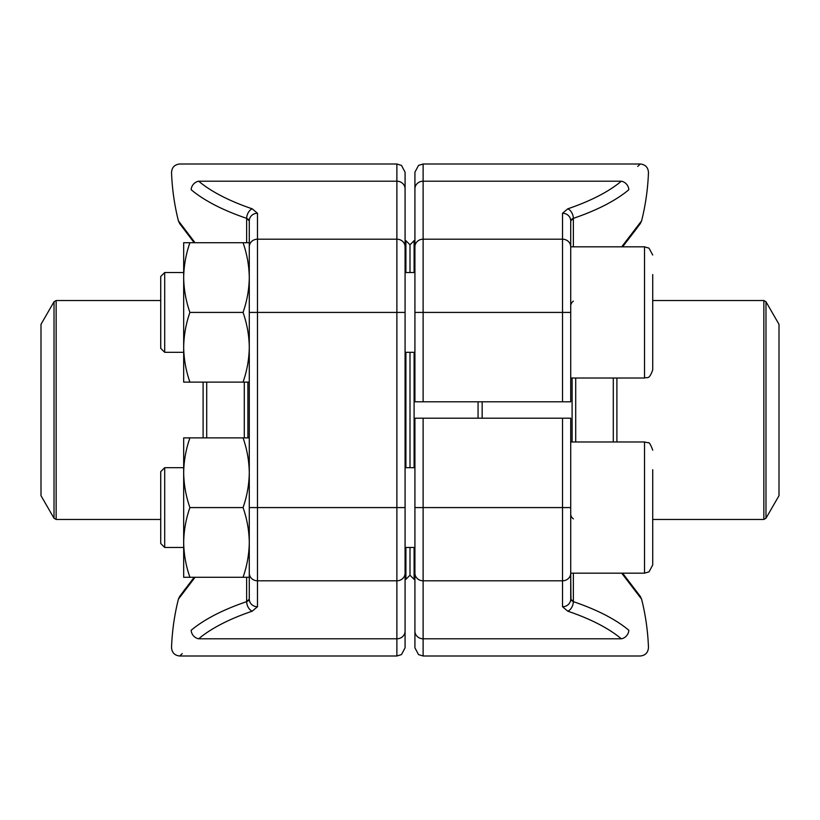 <?xml version="1.0" encoding="UTF-8"?>
<svg xmlns="http://www.w3.org/2000/svg" width="820" height="820" viewBox="0 0 820 820"><rect width="100%" height="100%" fill="white"/><g stroke="black" fill="none" stroke-linecap="round" stroke-linejoin="round"><path stroke-width="1.23" d="M423.12 401.8L570.72 401.8L570.72 312.42L423.12 312.42L423.12 401.8L414.92 401.8L414.92 172.2L418.507 165.414L423.12 164L423.12 312.42L414.92 312.42M570.72 378.02L644.52 378.02L644.52 246.82L570.72 246.82L570.72 220.877L570.72 312.42M414.92 233.7L414.92 264.45M628.827 189.738A233.515 85.792 180 0 1 573.364 218.345A233.515 85.792 180 0 0 628.827 189.738C654.924 167.013 654.924 167.013 628.827 189.738C654.924 167.013 654.924 167.013 628.827 189.738A8.2 6.99 50 0 0 621.314 181.21C646.519 158.516 646.519 158.516 621.314 181.21L423.12 181.21A8.2 7.626 0 0 0 414.92 188.836M621.703 246.82L641.609 220.816L621.703 246.82M622.616 246.82L640.287 223.645L641.609 220.816A233.7 233.7 0 0 0 648.466 172.497C648.107 167.372 645.381 164.543 640.266 164L637.724 166.429M570.72 305.932A8.2 6.55 180 0 1 573.364 301.124M573.334 218.356L572.073 218.991M571.407 219.504L570.72 220.877L573.364 218.345L573.364 246.82M570.72 220.877A8.2 7.626 180 0 0 562.52 213.251L567.799 208.813A8.2 5.176 71.3 0 1 573.364 218.345M570.72 599.123A8.2 7.626 0 0 1 562.52 606.749L562.52 507.58L570.72 507.58L570.72 418.2L414.92 418.2L414.92 631.164L414.92 507.58L423.12 507.58L423.12 656L418.507 654.585L414.92 647.8L414.92 631.164A8.2 7.626 0 0 0 423.12 638.79L621.314 638.79C646.519 661.484 646.519 661.484 621.314 638.79A8.2 6.99 -50 0 0 628.827 630.262C654.924 652.986 654.924 652.986 628.827 630.262C654.924 652.986 654.924 652.986 628.827 630.262A233.515 85.792 0 0 0 573.364 601.654L570.72 599.123L570.72 573.18L570.966 599.953M570.72 507.58L570.72 573.17A8.2 7.626 0 0 1 562.52 580.796L423.12 580.796A8.2 7.626 0 0 1 414.92 573.17M423.12 656L640.266 656C645.381 655.457 648.107 652.628 648.466 647.503A233.7 233.7 0 0 0 641.609 599.184L621.703 573.18M573.364 518.875A8.2 6.55 0 0 1 570.72 514.14M621.314 638.79A225.315 82.789 180 0 0 567.799 611.187A8.2 5.176 -71.3 0 0 573.364 601.654L571.407 600.496M405.08 579.33L405.9 579.33L410 575.23L410 547.483L410 575.23L414.1 579.33L414.1 547.483M410 467.677L410 352.323L410 467.677M410 272.517L410 244.77L410 272.517M478.06 418.2L478.06 401.8M414.92 240.67L414.1 240.67L414.1 272.517M414.1 352.323L414.1 467.677M482.16 401.8L482.16 418.2M765.982 518.24L779 495.69L779 324.31L765.982 301.76L765.982 518.24L763.851 519.47L763.851 300.53L652.72 300.53M164.707 352.323L160.72 348.336L160.72 276.504L164.707 272.517L164.707 352.323L183.68 352.323M652.72 274.546L652.72 369.82C648.958 380.859 646.918 376.534 644.52 378.02M652.72 326.883L652.72 335.503M160.72 493.865L160.72 471.664L164.707 467.677L164.707 547.483L160.72 543.496L160.72 493.865M652.72 469.706L652.72 564.98L649.02 571.837L644.52 573.18L644.52 441.98L570.72 441.98M652.72 522.043L652.72 530.663M243.058 577.28C247.025 565.913 249.106 554.299 249.28 542.43L249.28 599.123L249.28 577.28L189.902 577.28C185.935 565.913 183.854 554.299 183.68 542.43C183.854 530.56 185.935 518.947 189.902 507.58C185.935 496.213 183.854 484.599 183.68 472.73C183.854 460.86 185.935 449.247 189.902 437.88L183.68 437.88L183.68 577.28L189.902 577.28M249.28 542.43C249.106 530.56 247.025 518.947 243.058 507.58C247.025 496.213 249.106 484.599 249.28 472.73C249.106 460.86 247.025 449.247 243.058 437.88L189.902 437.88M243.058 437.88L249.28 437.88L249.28 507.58L249.28 220.877L249.28 242.72L249.28 220.877L249.28 242.72L183.68 242.72L183.68 277.57C183.854 265.7 185.935 254.087 189.902 242.72M243.058 507.58L189.902 507.58M243.058 382.12C247.025 370.753 249.106 359.139 249.28 347.27L249.28 382.12L189.902 382.12C185.935 370.753 183.854 359.139 183.68 347.27C183.854 335.401 185.935 323.787 189.902 312.42C185.935 301.053 183.854 289.439 183.68 277.57L183.68 382.12L189.902 382.12M248.593 219.504L246.635 218.345L249.28 220.877A8.2 7.626 180 0 1 257.48 213.251L257.48 312.42L249.28 312.42L249.28 347.27C249.106 335.401 247.025 323.787 243.058 312.42L189.902 312.42M243.058 312.42C247.025 301.053 249.106 289.439 249.28 277.57C249.106 265.7 247.025 254.087 243.058 242.72M249.28 277.57L249.28 242.72M249.28 360.39L249.28 459.61M249.28 577.28L249.28 507.58L396.88 507.58L396.88 164L401.492 165.414L405.08 172.2L405.08 647.8L401.492 654.585L396.88 656L396.88 507.58L405.08 507.58M405.08 264.45L405.08 188.836A8.2 7.626 180 0 0 396.88 181.21L198.686 181.21C173.481 158.516 173.481 158.516 198.686 181.21A8.2 6.99 130 0 0 191.173 189.738C165.076 167.013 165.076 167.013 191.173 189.738C165.076 167.013 165.076 167.013 191.173 189.738A233.515 85.792 180 0 0 246.635 218.345A8.2 5.176 108.7 0 1 252.201 208.813A225.315 82.789 0 0 1 198.686 181.21M396.88 164L179.734 164C174.619 164.543 171.892 167.372 171.534 172.497A233.7 233.7 0 0 0 178.391 220.816L195.047 242.72M195.047 577.28L178.391 599.184L195.047 577.28M252.201 611.187A225.315 82.789 180 0 0 198.686 638.79C173.481 661.484 173.481 661.484 198.686 638.79A8.2 6.99 50 0 1 191.173 630.262C165.076 652.986 165.076 652.986 191.173 630.262C165.076 652.986 165.076 652.986 191.173 630.262A233.515 85.792 0 0 1 246.635 601.654A8.2 5.176 71.3 0 0 252.201 611.187L257.48 606.749A8.2 7.626 180 0 1 249.28 599.123L248.593 600.496M396.88 656L179.734 656L182.276 653.571M249.28 220.867L249.034 220.047M247.927 601.009L246.676 601.644M246.635 577.28L246.635 601.654L249.28 599.123M405.9 467.677L405.9 352.323M405.9 272.517L405.9 240.67L405.08 240.67M405.9 579.33L405.9 547.483M41 410L41 495.69L54.017 518.24L54.017 301.76L41 324.31L41 410M562.52 401.8L562.52 239.204L423.12 239.204A8.2 7.626 0 0 0 414.92 246.83M570.72 246.83A8.2 7.626 180 0 0 562.52 239.204L562.52 213.251M567.799 208.813A225.315 82.789 0 0 0 621.314 181.21M423.12 418.2L423.12 507.58L562.52 507.58L562.52 418.2M562.52 606.749L567.799 611.187M573.364 573.18L573.364 601.654M572.104 441.98L572.104 378.02M613.288 441.98L613.288 378.02M575.712 378.02L575.712 441.98M616.896 378.02L616.896 441.98M249.28 246.83A8.2 7.626 180 0 1 257.48 239.204L396.88 239.204A8.2 7.626 180 0 1 405.08 246.83M257.48 213.251L252.201 208.813M405.08 573.17A8.2 7.626 0 0 1 396.88 580.796L257.48 580.796L257.48 312.42L405.08 312.42M198.686 638.79L396.88 638.79A8.2 7.626 0 0 0 405.08 631.164M249.28 573.17A8.2 7.626 180 0 0 257.48 580.796L257.48 606.749M246.635 242.72L246.635 218.345M247.896 382.12L247.896 437.88M206.712 382.12L206.712 437.88M244.288 437.88L244.288 382.12M203.104 437.88L203.104 382.12M160.72 300.53L56.149 300.53L56.149 519.47L160.72 519.47M640.266 164L423.12 164M637.027 228.052L622.605 246.82M622.616 573.18L640.287 596.355L641.609 599.184M640.266 596.335L622.605 573.18M414.92 579.33L414.1 579.33M763.851 519.47L652.72 519.47M405.9 240.67L410 244.77L414.1 240.67M763.851 300.53L765.982 301.76M414.92 272.517L405.08 272.517M183.68 272.517L164.707 272.517L160.72 276.504M414.92 352.323L405.08 352.323M644.52 246.82L649.02 248.163L652.72 255.02L649.02 248.163L644.52 246.82M652.72 564.98L649.02 571.837L644.52 573.18L570.72 573.18M414.92 467.677L405.08 467.677M183.68 467.677L164.707 467.677M414.92 547.483L405.08 547.483M183.68 547.483L164.707 547.483L160.72 543.496M644.52 441.98L648.015 442.759C649.112 442.021 650.68 444.491 652.72 450.18M194.166 577.28L179.559 596.57L178.391 599.184A233.7 233.7 0 0 0 171.534 647.503C171.892 652.628 174.619 655.457 179.734 656M179.734 223.665L194.166 242.72L179.713 223.645L178.391 220.816M185.217 588.955L183.229 591.609M54.017 518.24L56.149 519.47M56.149 300.53L54.017 301.76"/></g></svg>
